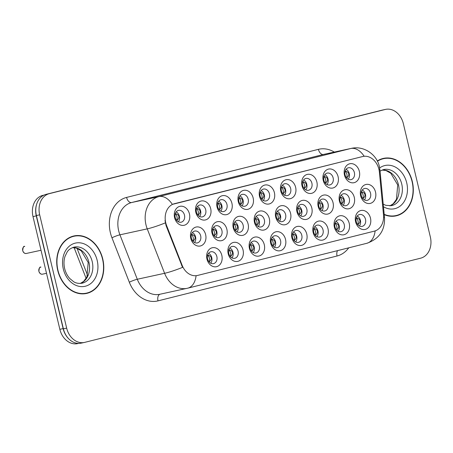 <?xml version="1.0" encoding="UTF-8"?>
<svg xmlns="http://www.w3.org/2000/svg" width="453" height="453" viewBox="0 0 453 453"><rect width="100%" height="100%" fill="white"/><g stroke="black" fill="none" stroke-linecap="round" stroke-linejoin="round"><path stroke-width="0.68" d="M221.823 255.362A9.706 7.661 -102.3 0 1 216.642 266.664A9.706 7.661 -102.3 0 1 206.959 259.082A9.706 7.661 -102.3 0 1 212.14 247.78A9.706 7.661 -102.3 0 1 221.823 255.362M207.565 258.861A6.065 4.785 77.7 0 0 213.499 263.623A6.065 4.785 77.7 0 0 216.851 256.534A6.065 4.785 77.7 0 0 210.917 251.772A6.065 4.785 77.7 0 0 207.565 258.861M285.532 239.394A9.706 7.661 -102.3 0 1 280.35 250.696A9.706 7.661 -102.3 0 1 270.668 243.119A9.706 7.661 -102.3 0 1 275.849 231.811A9.706 7.661 -102.3 0 1 285.532 239.394M271.268 242.899A6.065 4.785 77.7 0 0 277.208 247.661A6.065 4.785 77.7 0 0 280.56 240.566A6.065 4.785 77.7 0 0 274.62 235.803A6.065 4.785 77.7 0 0 271.268 242.899M306.766 234.071A9.706 7.661 -102.3 0 1 301.585 245.379A9.706 7.661 -102.3 0 1 291.902 237.797A9.706 7.661 -102.3 0 1 297.089 226.489A9.706 7.661 -102.3 0 1 306.766 234.071M292.508 237.576A6.065 4.785 77.7 0 0 298.442 242.338A6.065 4.785 77.7 0 0 301.794 235.249A6.065 4.785 77.7 0 0 295.86 230.481A6.065 4.785 77.7 0 0 292.508 237.576M328.006 228.748A9.706 7.661 -102.3 0 1 322.819 240.056A9.706 7.661 -102.3 0 1 313.142 232.474A9.706 7.661 -102.3 0 1 318.323 221.172A9.706 7.661 -102.3 0 1 328.006 228.748M313.742 232.253A6.065 4.785 77.7 0 0 319.676 237.015A6.065 4.785 77.7 0 0 323.029 229.926A6.065 4.785 77.7 0 0 317.094 225.158A6.065 4.785 77.7 0 0 313.742 232.253M264.297 244.716A9.706 7.661 -102.3 0 1 259.11 256.019A9.706 7.661 -102.3 0 1 249.433 248.442A9.706 7.661 -102.3 0 1 254.614 237.134A9.706 7.661 -102.3 0 1 264.297 244.716M250.033 248.216A6.065 4.785 77.7 0 0 255.973 252.984A6.065 4.785 77.7 0 0 259.326 245.888A6.065 4.785 77.7 0 0 253.386 241.126A6.065 4.785 77.7 0 0 250.033 248.216M243.057 250.039A9.706 7.661 -102.3 0 1 237.876 261.341A9.706 7.661 -102.3 0 1 228.193 253.765A9.706 7.661 -102.3 0 1 233.38 242.457A9.706 7.661 -102.3 0 1 243.057 250.039M228.799 253.538A6.065 4.785 77.7 0 0 234.733 258.306A6.065 4.785 77.7 0 0 238.085 251.211A6.065 4.785 77.7 0 0 232.151 246.449A6.065 4.785 77.7 0 0 228.799 253.538M349.24 223.425A9.706 7.661 -102.3 0 1 344.059 234.733A9.706 7.661 -102.3 0 1 334.376 227.151A9.706 7.661 -102.3 0 1 339.557 215.849A9.706 7.661 -102.3 0 1 349.24 223.425M334.977 226.93A6.065 4.785 77.7 0 0 340.916 231.693A6.065 4.785 77.7 0 0 344.269 224.603A6.065 4.785 77.7 0 0 338.329 219.835A6.065 4.785 77.7 0 0 334.977 226.93M370.475 218.103A9.706 7.661 -102.3 0 1 365.294 229.411A9.706 7.661 -102.3 0 1 355.611 221.828A9.706 7.661 -102.3 0 1 360.792 210.526A9.706 7.661 -102.3 0 1 370.475 218.103M356.217 221.608A6.065 4.785 77.7 0 0 362.151 226.37A6.065 4.785 77.7 0 0 365.503 219.28A6.065 4.785 77.7 0 0 359.569 214.518A6.065 4.785 77.7 0 0 356.217 221.608M205.639 234.648A9.706 7.661 -102.3 0 1 200.458 245.956A9.706 7.661 -102.3 0 1 190.775 238.374A9.706 7.661 -102.3 0 1 195.956 227.072A9.706 7.661 -102.3 0 1 205.639 234.648M191.376 238.153A6.065 4.785 77.7 0 0 197.315 242.916A6.065 4.785 77.7 0 0 200.668 235.826A6.065 4.785 77.7 0 0 194.728 231.064A6.065 4.785 77.7 0 0 191.376 238.153M226.874 229.331A9.706 7.661 -102.3 0 1 221.693 240.634A9.706 7.661 -102.3 0 1 212.01 233.052A9.706 7.661 -102.3 0 1 217.191 221.749A9.706 7.661 -102.3 0 1 226.874 229.331M212.61 232.831A6.065 4.785 77.7 0 0 218.55 237.593A6.065 4.785 77.7 0 0 221.902 230.503A6.065 4.785 77.7 0 0 215.968 225.741A6.065 4.785 77.7 0 0 212.61 232.831M290.583 213.363A9.706 7.661 -102.3 0 1 285.401 224.665A9.706 7.661 -102.3 0 1 275.718 217.089A9.706 7.661 -102.3 0 1 280.9 205.781A9.706 7.661 -102.3 0 1 290.583 213.363M276.319 216.868A6.065 4.785 77.7 0 0 282.259 221.63A6.065 4.785 77.7 0 0 285.611 214.535A6.065 4.785 77.7 0 0 279.671 209.773A6.065 4.785 77.7 0 0 276.319 216.868M248.108 224.009A9.706 7.661 -102.3 0 1 242.927 235.311A9.706 7.661 -102.3 0 1 233.244 227.729A9.706 7.661 -102.3 0 1 238.431 216.426A9.706 7.661 -102.3 0 1 248.108 224.009M233.85 227.508A6.065 4.785 77.7 0 0 239.784 232.276A6.065 4.785 77.7 0 0 243.136 225.181A6.065 4.785 77.7 0 0 237.202 220.418A6.065 4.785 77.7 0 0 233.85 227.508M269.348 218.686A9.706 7.661 -102.3 0 1 264.161 229.988A9.706 7.661 -102.3 0 1 254.484 222.412A9.706 7.661 -102.3 0 1 259.665 211.104A9.706 7.661 -102.3 0 1 269.348 218.686M255.084 222.185A6.065 4.785 77.7 0 0 261.019 226.953A6.065 4.785 77.7 0 0 264.376 219.858A6.065 4.785 77.7 0 0 258.437 215.096A6.065 4.785 77.7 0 0 255.084 222.185M354.291 197.395A9.706 7.661 -102.3 0 1 349.11 208.703A9.706 7.661 -102.3 0 1 339.427 201.121A9.706 7.661 -102.3 0 1 344.608 189.818A9.706 7.661 -102.3 0 1 354.291 197.395M340.027 200.9A6.065 4.785 77.7 0 0 345.967 205.662A6.065 4.785 77.7 0 0 349.32 198.573A6.065 4.785 77.7 0 0 343.38 193.805A6.065 4.785 77.7 0 0 340.027 200.9M333.051 202.718A9.706 7.661 -102.3 0 1 327.87 214.026A9.706 7.661 -102.3 0 1 318.193 206.443A9.706 7.661 -102.3 0 1 323.374 195.141A9.706 7.661 -102.3 0 1 333.051 202.718M318.793 206.223A6.065 4.785 77.7 0 0 324.727 210.985A6.065 4.785 77.7 0 0 328.08 203.895A6.065 4.785 77.7 0 0 322.145 199.127A6.065 4.785 77.7 0 0 318.793 206.223M311.817 208.04A9.706 7.661 -102.3 0 1 306.636 219.343A9.706 7.661 -102.3 0 1 296.953 211.766A9.706 7.661 -102.3 0 1 302.134 200.458A9.706 7.661 -102.3 0 1 311.817 208.04M297.559 211.545A6.065 4.785 77.7 0 0 303.493 216.308A6.065 4.785 77.7 0 0 306.845 209.218A6.065 4.785 77.7 0 0 300.911 204.45A6.065 4.785 77.7 0 0 297.559 211.545M375.526 192.072A9.706 7.661 -102.3 0 1 370.344 203.38A9.706 7.661 -102.3 0 1 360.662 195.798A9.706 7.661 -102.3 0 1 365.843 184.496A9.706 7.661 -102.3 0 1 375.526 192.072M361.262 195.577A6.065 4.785 77.7 0 0 367.202 200.339A6.065 4.785 77.7 0 0 370.554 193.25A6.065 4.785 77.7 0 0 364.62 188.488A6.065 4.785 77.7 0 0 361.262 195.577M338.102 176.687A9.706 7.661 -102.3 0 1 332.921 187.995A9.706 7.661 -102.3 0 1 323.244 180.413A9.706 7.661 -102.3 0 1 328.425 169.111A9.706 7.661 -102.3 0 1 338.102 176.687M323.844 180.192A6.065 4.785 77.7 0 0 329.778 184.954A6.065 4.785 77.7 0 0 333.131 177.865A6.065 4.785 77.7 0 0 327.196 173.097A6.065 4.785 77.7 0 0 323.844 180.192M316.868 182.01A9.706 7.661 -102.3 0 1 311.687 193.312A9.706 7.661 -102.3 0 1 302.004 185.736A9.706 7.661 -102.3 0 1 307.185 174.428A9.706 7.661 -102.3 0 1 316.868 182.01M302.61 185.515A6.065 4.785 77.7 0 0 308.544 190.277A6.065 4.785 77.7 0 0 311.896 183.188A6.065 4.785 77.7 0 0 305.962 178.42A6.065 4.785 77.7 0 0 302.61 185.515M295.633 187.332A9.706 7.661 -102.3 0 1 290.452 198.635A9.706 7.661 -102.3 0 1 280.769 191.058A9.706 7.661 -102.3 0 1 285.951 179.75A9.706 7.661 -102.3 0 1 295.633 187.332M281.37 190.838A6.065 4.785 77.7 0 0 287.31 195.6A6.065 4.785 77.7 0 0 290.662 188.505A6.065 4.785 77.7 0 0 284.722 183.742A6.065 4.785 77.7 0 0 281.37 190.838M274.399 192.655A9.706 7.661 -102.3 0 1 269.212 203.958A9.706 7.661 -102.3 0 1 259.535 196.381A9.706 7.661 -102.3 0 1 264.716 185.073A9.706 7.661 -102.3 0 1 274.399 192.655M260.135 196.155A6.065 4.785 77.7 0 0 266.07 200.922A6.065 4.785 77.7 0 0 269.427 193.827A6.065 4.785 77.7 0 0 263.487 189.065A6.065 4.785 77.7 0 0 260.135 196.155M253.159 197.978A9.706 7.661 -102.3 0 1 247.978 209.28A9.706 7.661 -102.3 0 1 238.295 201.698A9.706 7.661 -102.3 0 1 243.482 190.396A9.706 7.661 -102.3 0 1 253.159 197.978M238.901 201.477A6.065 4.785 77.7 0 0 244.835 206.245A6.065 4.785 77.7 0 0 248.187 199.15A6.065 4.785 77.7 0 0 242.253 194.388A6.065 4.785 77.7 0 0 238.901 201.477M231.925 203.301A9.706 7.661 -102.3 0 1 226.743 214.603A9.706 7.661 -102.3 0 1 217.061 207.021A9.706 7.661 -102.3 0 1 222.242 195.719A9.706 7.661 -102.3 0 1 231.925 203.301M217.661 206.8A6.065 4.785 77.7 0 0 223.601 211.562A6.065 4.785 77.7 0 0 226.953 204.473A6.065 4.785 77.7 0 0 221.013 199.711A6.065 4.785 77.7 0 0 217.661 206.8M210.69 208.618A9.706 7.661 -102.3 0 1 205.503 219.926A9.706 7.661 -102.3 0 1 195.826 212.344A9.706 7.661 -102.3 0 1 201.007 201.041A9.706 7.661 -102.3 0 1 210.69 208.618M196.426 212.123A6.065 4.785 77.7 0 0 202.366 216.885A6.065 4.785 77.7 0 0 205.719 209.796A6.065 4.785 77.7 0 0 199.779 205.028A6.065 4.785 77.7 0 0 196.426 212.123M189.45 213.941A9.706 7.661 -102.3 0 1 184.269 225.249A9.706 7.661 -102.3 0 1 174.586 217.666A9.706 7.661 -102.3 0 1 179.773 206.364A9.706 7.661 -102.3 0 1 189.45 213.941M175.192 217.446A6.065 4.785 77.7 0 0 181.126 222.208A6.065 4.785 77.7 0 0 184.479 215.118A6.065 4.785 77.7 0 0 178.544 210.351A6.065 4.785 77.7 0 0 175.192 217.446M359.342 171.364A9.706 7.661 -102.3 0 1 354.155 182.672A9.706 7.661 -102.3 0 1 344.478 175.09A9.706 7.661 -102.3 0 1 349.659 163.788A9.706 7.661 -102.3 0 1 359.342 171.364M345.078 174.869A6.065 4.785 77.7 0 0 351.018 179.631A6.065 4.785 77.7 0 0 354.371 172.542A6.065 4.785 77.7 0 0 348.431 167.774A6.065 4.785 77.7 0 0 345.078 174.869M208.573 253.284A6.065 4.785 -102.3 0 1 211.755 257.644A6.065 4.785 -102.3 0 1 210.741 263.221M272.281 237.315A6.065 4.785 -102.3 0 1 275.464 241.681A6.065 4.785 -102.3 0 1 274.45 247.259M293.516 231.993A6.065 4.785 -102.3 0 1 296.698 236.358A6.065 4.785 -102.3 0 1 295.684 241.936M314.756 226.676A6.065 4.785 -102.3 0 1 317.932 231.036A6.065 4.785 -102.3 0 1 316.919 236.613M251.047 242.638A6.065 4.785 -102.3 0 1 254.224 246.998A6.065 4.785 -102.3 0 1 253.216 252.581M229.813 247.961A6.065 4.785 -102.3 0 1 232.989 252.321A6.065 4.785 -102.3 0 1 231.976 257.904M335.99 221.353A6.065 4.785 -102.3 0 1 339.167 225.713A6.065 4.785 -102.3 0 1 338.159 231.29M357.224 216.03A6.065 4.785 -102.3 0 1 360.407 220.39A6.065 4.785 -102.3 0 1 359.393 225.968M192.389 232.576A6.065 4.785 -102.3 0 1 195.566 236.936A6.065 4.785 -102.3 0 1 194.558 242.514M213.623 227.253A6.065 4.785 -102.3 0 1 216.806 231.613A6.065 4.785 -102.3 0 1 215.792 237.191M277.332 211.285A6.065 4.785 -102.3 0 1 280.515 215.651A6.065 4.785 -102.3 0 1 279.501 221.228M234.864 221.93A6.065 4.785 -102.3 0 1 238.04 226.29A6.065 4.785 -102.3 0 1 237.027 231.874M256.098 216.608A6.065 4.785 -102.3 0 1 259.275 220.968A6.065 4.785 -102.3 0 1 258.261 226.551M341.041 195.322A6.065 4.785 -102.3 0 1 344.218 199.682A6.065 4.785 -102.3 0 1 343.21 205.26M319.807 200.645A6.065 4.785 -102.3 0 1 322.983 205.005A6.065 4.785 -102.3 0 1 321.97 210.583M298.567 205.962A6.065 4.785 -102.3 0 1 301.749 210.328A6.065 4.785 -102.3 0 1 300.735 215.905M362.275 190A6.065 4.785 -102.3 0 1 365.458 194.36A6.065 4.785 -102.3 0 1 364.444 199.937M324.858 174.615A6.065 4.785 -102.3 0 1 328.034 178.975A6.065 4.785 -102.3 0 1 327.021 184.552M303.618 179.932A6.065 4.785 -102.3 0 1 306.8 184.297A6.065 4.785 -102.3 0 1 305.786 189.875M282.383 185.254A6.065 4.785 -102.3 0 1 285.56 189.62A6.065 4.785 -102.3 0 1 284.552 195.198M261.149 190.577A6.065 4.785 -102.3 0 1 264.326 194.937A6.065 4.785 -102.3 0 1 263.312 200.52M239.909 195.9A6.065 4.785 -102.3 0 1 243.091 200.26A6.065 4.785 -102.3 0 1 242.078 205.843M218.674 201.223A6.065 4.785 -102.3 0 1 221.857 205.583A6.065 4.785 -102.3 0 1 220.843 211.16M197.44 206.545A6.065 4.785 -102.3 0 1 200.617 210.905A6.065 4.785 -102.3 0 1 199.609 216.483M176.206 211.868A6.065 4.785 -102.3 0 1 179.382 216.228A6.065 4.785 -102.3 0 1 178.369 221.806M346.092 169.292A6.065 4.785 -102.3 0 1 349.269 173.652A6.065 4.785 -102.3 0 1 348.261 179.229M166.579 225.481A16.382 12.927 -102.3 0 1 165.73 222.763A16.382 12.927 -102.3 0 1 174.479 203.686L362.593 156.545A16.382 12.927 -102.3 0 1 362.898 156.472A16.382 12.927 -102.3 0 1 379.399 172.146L383.504 214.898A16.382 12.927 -102.3 0 1 374.291 231.155L197.644 275.43A16.382 12.927 -102.3 0 1 197.338 275.498A16.382 12.927 -102.3 0 1 182.157 265.356L166.579 225.481L166.053 225.6L165.017 220.43M57.718 270.339A29.428 23.222 77.7 0 0 86.512 293.448A29.428 23.222 77.7 0 0 102.774 259.048A29.428 23.222 77.7 0 0 73.981 235.945A29.428 23.222 77.7 0 0 57.718 270.339M85.039 293.703A29.428 23.222 77.7 0 0 86.8 293.068M384.235 214.66A29.428 23.222 77.7 0 0 396.041 215.877A29.428 23.222 77.7 0 0 412.304 181.477A29.428 23.222 77.7 0 0 383.51 158.374A29.428 23.222 77.7 0 0 377.292 160.979M394.569 216.132A29.428 23.222 77.7 0 0 396.33 215.498M196.092 275.73A21.234 13.041 -104.1 0 1 187.785 288.165A21.234 13.041 -104.1 0 1 187.542 288.221A24.269 19.151 -102.3 0 1 187.089 288.329A24.269 19.151 -102.3 0 1 164.598 273.301L147.242 228.873A24.269 19.151 -102.3 0 1 145.985 224.841A24.269 19.151 -102.3 0 1 158.941 196.579A21.234 13.041 75.9 0 1 172.367 204.394L362.542 156.551M385.548 109.394L382.27 110.107A18.199 14.36 77.7 0 0 381.924 110.187L46.11 194.348A18.199 14.36 77.7 0 0 36.393 215.543L63.386 328.85A18.199 14.36 77.7 0 0 81.195 343.142L84.473 342.428A18.199 14.36 77.7 0 0 84.813 342.349L420.633 258.187A18.199 14.36 77.7 0 0 430.35 236.993L403.357 123.686A18.199 14.36 77.7 0 0 385.548 109.394A18.199 14.36 77.7 0 0 385.203 109.473L49.388 193.635A18.199 14.36 77.7 0 0 39.671 214.83L66.665 328.136A18.199 14.36 77.7 0 0 84.473 342.428M364.172 156.279A21.234 13.041 -104.1 0 0 350.769 148.505L158.941 196.579L131.63 202.531A24.269 19.151 77.7 0 0 118.675 230.792A24.269 19.151 77.7 0 0 119.932 234.824L137.287 279.252L164.598 273.301A21.234 2.576 -21.3 0 0 182.542 267.366L166.053 225.6M383.929 158.595A29.428 23.222 77.7 0 0 382.066 158.748M74.4 236.166A29.428 23.222 77.7 0 0 72.537 236.319M44.1 195.056L42.718 195.402A18.199 14.36 77.7 0 0 33.001 216.596L59.853 329.314A18.199 14.36 77.7 0 0 77.661 343.606L78.607 343.402M36.755 203.89A18.199 14.36 77.7 0 0 36.274 215.883L63.131 328.601A18.199 14.36 77.7 0 0 68.947 339.02M345.022 171.041C346.958 172.978 347.502 175.26 346.658 177.893C348.334 176.557 349.036 175.186 348.753 173.782C348.385 172.412 347.14 171.5 345.022 171.041M361.211 191.755C363.147 193.686 363.691 195.968 362.842 198.601C364.523 197.265 365.22 195.894 364.937 194.49C364.569 193.12 363.329 192.208 361.211 191.755M356.16 217.785C358.096 219.716 358.64 221.998 357.791 224.631C359.472 223.289 360.175 221.919 359.886 220.515C359.512 219.144 358.272 218.238 356.16 217.785M74.043 236.239A29.122 22.978 77.7 0 0 57.95 270.282A29.122 22.978 77.7 0 0 86.444 293.153A29.122 22.978 77.7 0 0 102.542 259.11A29.122 22.978 77.7 0 0 74.043 236.239L71.132 236.874A29.122 22.978 77.7 0 0 70.776 236.959M83.176 293.861A29.122 22.978 77.7 0 0 83.533 293.787L86.444 293.153M384.201 214.337A29.122 22.978 77.7 0 0 395.973 215.577A29.122 22.978 77.7 0 0 412.071 181.534A29.122 22.978 77.7 0 0 383.572 158.669L380.662 159.303A29.122 22.978 77.7 0 0 380.305 159.388M383.572 158.669A29.122 22.978 77.7 0 0 377.428 161.245M392.706 216.291A29.122 22.978 77.7 0 0 393.062 216.211L395.973 215.577M323.787 176.364C325.724 178.295 326.268 180.583 325.418 183.216C327.1 181.874 327.802 180.504 327.519 179.105C327.145 177.735 325.905 176.817 323.787 176.364M302.553 181.687C304.49 183.618 305.033 185.9 304.184 188.533C305.866 187.197 306.562 185.826 306.279 184.428C305.911 183.052 304.671 182.14 302.553 181.687M281.319 187.01C283.25 188.941 283.799 191.223 282.949 193.856C284.631 192.519 285.328 191.149 285.045 189.745C284.677 188.374 283.431 187.463 281.319 187.01M260.079 192.332C262.015 194.263 262.559 196.545 261.709 199.178C263.391 197.842 264.093 196.472 263.81 195.067C263.442 193.697 262.196 192.785 260.079 192.332M334.926 223.103C336.856 225.039 337.406 227.321 336.556 229.954C338.238 228.612 338.94 227.242 338.651 225.832C338.278 224.467 337.038 223.556 334.926 223.103M313.686 228.425C315.622 230.356 316.166 232.644 315.316 235.277C317.004 233.935 317.7 232.565 317.417 231.155C317.043 229.79 315.798 228.878 313.686 228.425M292.451 233.748C294.388 235.679 294.931 237.961 294.082 240.594C295.769 239.258 296.466 237.882 296.177 236.477C295.803 235.113 294.563 234.201 292.451 233.748M271.217 239.071C273.153 241.002 273.697 243.284 272.848 245.917C274.529 244.58 275.231 243.204 274.943 241.8C274.569 240.435 273.329 239.524 271.217 239.071M339.971 197.072C341.907 199.009 342.451 201.291 341.607 203.924C343.289 202.587 343.986 201.217 343.702 199.813C343.334 198.442 342.089 197.531 339.971 197.072M318.736 202.395C320.673 204.326 321.217 206.613 320.367 209.246C322.049 207.904 322.751 206.534 322.468 205.135C322.1 203.765 320.854 202.848 318.736 202.395M297.502 207.717C299.439 209.648 299.982 211.93 299.133 214.563C300.815 213.227 301.511 211.857 301.234 210.458C300.86 209.082 299.62 208.17 297.502 207.717M276.268 213.04C278.204 214.971 278.748 217.253 277.899 219.886C279.58 218.55 280.277 217.18 279.994 215.775C279.626 214.405 278.38 213.493 276.268 213.04M238.844 197.655C240.781 199.586 241.324 201.868 240.475 204.501C242.157 203.165 242.859 201.795 242.576 200.39C242.202 199.02 240.962 198.108 238.844 197.655M217.61 202.978C219.546 204.909 220.09 207.191 219.241 209.824C220.922 208.488 221.619 207.117 221.336 205.713C220.968 204.343 219.722 203.431 217.61 202.978M196.37 208.295C198.306 210.232 198.85 212.514 198.006 215.147C199.682 213.81 200.385 212.44 200.101 211.036C199.733 209.665 198.488 208.754 196.37 208.295M24.541 246.409A3.641 2.871 77.7 0 0 22.718 250.617C23.007 247.338 23.618 245.934 24.541 246.409L24.762 246.364M175.135 213.618C177.072 215.554 177.616 217.836 176.766 220.469C178.448 219.127 179.15 217.757 178.867 216.358C178.493 214.988 177.253 214.071 175.135 213.618M255.028 218.363C256.964 220.294 257.508 222.576 256.658 225.209C258.34 223.873 259.042 222.502 258.759 221.098C258.391 219.728 257.145 218.816 255.028 218.363M233.793 223.686C235.73 225.617 236.273 227.899 235.424 230.532C237.106 229.195 237.808 227.825 237.525 226.421C237.151 225.05 235.911 224.139 233.793 223.686M212.559 229.008C214.496 230.939 215.039 233.221 214.19 235.854C215.871 234.518 216.568 233.148 216.285 231.743C215.917 230.373 214.677 229.461 212.559 229.008M40.73 267.117A3.641 2.871 77.7 0 0 38.907 271.324A3.641 2.871 77.7 0 0 42.469 274.184C40.917 274.388 39.717 273.436 38.879 271.33C39.19 268.046 39.807 266.641 40.725 267.117L40.946 267.072M191.319 234.326C193.255 236.262 193.799 238.544 192.955 241.177C194.637 239.841 195.334 238.471 195.05 237.066C194.682 235.696 193.437 234.784 191.319 234.326M249.977 244.394C251.913 246.324 252.457 248.606 251.613 251.239C253.295 249.903 253.991 248.527 253.708 247.123C253.335 245.758 252.089 244.846 249.977 244.394M228.742 249.716C230.679 251.647 231.223 253.929 230.373 256.562C232.061 255.22 232.757 253.85 232.468 252.446C232.1 251.075 230.854 250.169 228.742 249.716M207.508 255.039C209.445 256.97 209.988 259.252 209.139 261.885C210.821 260.543 211.523 259.173 211.234 257.768C210.86 256.398 209.62 255.492 207.508 255.039M362.593 156.545L362.236 156.619M182.157 265.356L181.63 265.469M174.479 203.686L174.122 203.765M318.414 149.348A6.065 3.726 -104.1 0 0 323.459 154.456L131.63 202.531A6.065 3.726 -104.1 0 1 126.58 197.423L318.414 149.348A30.334 23.935 -102.3 0 1 334.308 152.083M323.918 154.348A24.269 19.151 77.7 0 0 323.459 154.456L350.769 148.505A24.269 19.151 -102.3 0 1 351.228 148.397L323.918 154.348M165.305 222.893A21.234 2.576 -21.3 0 1 147.242 228.873L119.932 234.824A6.065 0.736 158.7 0 0 111.959 237.785A30.334 23.935 -102.3 0 1 126.58 197.423M375.141 230.905A21.234 13.041 75.9 0 1 366.839 243.289L187.785 288.165L159.773 294.28A24.269 19.151 77.7 0 1 137.287 279.252A6.065 0.736 158.7 0 0 129.315 282.219L111.959 237.785M383.595 217.185A21.234 1.948 -5.5 0 1 384.518 217.65C385.044 230.396 379.15 238.941 366.839 243.289M378.98 169.541A21.234 1.948 -5.5 0 1 379.942 170.017L384.518 217.65M348.736 247.825A30.334 23.935 -102.3 0 1 337.049 255.996L157.995 300.871A30.334 23.935 -102.3 0 1 129.315 282.219M385.203 109.473L381.924 110.187M49.388 193.635L46.11 194.348M39.671 214.83L36.393 215.543M66.665 328.136L63.386 328.85M160.056 294.218A6.065 3.726 -104.1 0 0 157.995 300.871M337.564 250.628A6.065 3.726 -104.1 0 0 337.049 255.996M59.853 329.314L63.131 328.601M33.001 216.596L36.274 215.883M42.718 195.402L43.918 195.141M77.05 248.34L87.599 275.339M348.753 173.782L349.269 173.646M364.937 194.49L365.458 194.354M360.407 220.39L359.886 220.515M80.385 283.459A18.494 14.592 77.7 0 0 88.941 262.338A18.494 14.592 77.7 0 0 72.565 247.576M81.999 283.238A18.494 14.592 77.7 0 0 92.219 261.624A18.494 14.592 77.7 0 0 74.122 247.106C70.787 248.165 68.46 249.801 67.146 252.027L65.011 256.387C63.794 260.175 63.675 264.235 64.654 268.572C65.64 272.536 67.361 275.86 69.824 278.555L73.573 281.647C75.691 283.131 78.499 283.663 81.999 283.238M97.191 260.447A22.135 17.463 77.7 0 0 75.119 243.165A22.135 17.463 77.7 0 0 63.301 268.94A22.135 17.463 77.7 0 0 85.374 286.222A22.135 17.463 77.7 0 0 97.191 260.447M389.914 205.889A18.494 14.592 77.7 0 0 398.47 184.767A18.494 14.592 77.7 0 0 382.094 170.005M383.221 204.144L385.854 205.334L391.528 205.668A18.494 14.592 77.7 0 0 401.749 184.054A18.494 14.592 77.7 0 0 383.651 169.53L380.044 171.081M383.47 206.755A22.135 17.463 77.7 0 0 401.845 204.575A22.135 17.463 77.7 0 0 406.72 182.876A22.135 17.463 77.7 0 0 379.659 167.961M327.519 179.105L328.034 178.969M306.279 184.428L306.8 184.292M285.045 189.745L285.56 189.614M263.81 195.067L264.326 194.937M339.172 225.713L338.651 225.832M317.932 231.036L317.417 231.155M296.698 236.358L296.177 236.477M275.464 241.681L274.943 241.8M343.702 199.813L344.218 199.677M322.468 205.135L322.983 204.999M301.234 210.458L301.749 210.322M279.994 215.775L280.509 215.645M242.576 200.39L243.091 200.26M221.336 205.713L221.851 205.577M200.101 211.036L200.617 210.9M22.718 250.617A3.641 2.871 77.7 0 0 26.285 253.47C24.728 253.68 23.533 252.729 22.695 250.617M178.867 216.358L179.382 216.223M258.759 221.098L259.275 220.968M237.525 226.421L238.04 226.29M216.285 231.743L216.8 231.608M195.05 237.066L195.566 236.93M254.224 247.004L253.708 247.123M232.989 252.327L232.468 252.446M211.755 257.644L211.234 257.768M362.898 156.472L362.525 156.551M379.942 170.017L379.376 166.608C376.964 154.649 363.855 145.356 351.228 148.397M86.121 278.385L74.105 247.638M72.514 247.598L76.489 248.142L81.24 250.803L88.188 262.485L86.931 276.913L83.72 281.307L80.328 283.465M382.043 170.022L386.018 170.571L390.769 173.233L397.717 184.915L396.46 199.343L393.249 203.737L389.857 205.889M26.285 253.47L41.019 250.26M42.469 274.184L46.506 273.301"/></g></svg>
